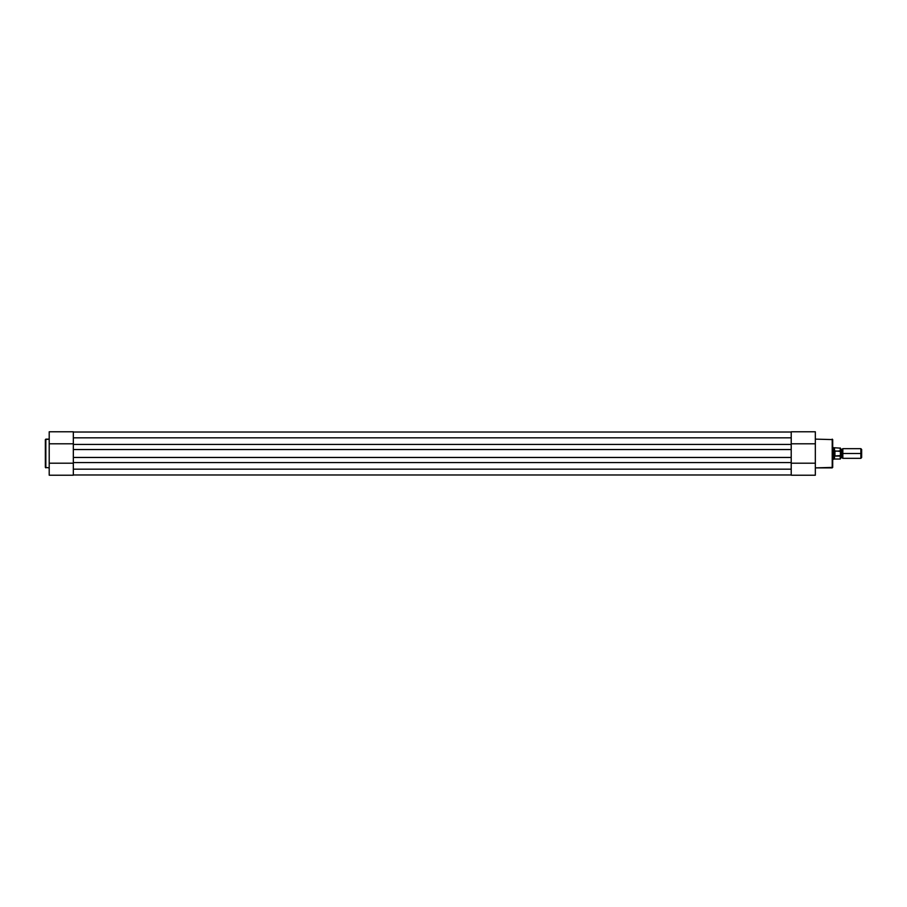 <?xml version="1.0" encoding="UTF-8"?>
<svg xmlns="http://www.w3.org/2000/svg" width="907" height="907" viewBox="0 0 907 907"><rect width="100%" height="100%" fill="white"/><g stroke="black" fill="none" stroke-linecap="round" stroke-linejoin="round"><path stroke-width="1.36" d="M45.35 439.6L49.205 439.124L45.838 439.124L45.838 467.876L45.35 439.6L45.35 467.4L49.205 467.876L45.35 467.4L45.35 439.668M73.331 467.298L73.331 475.211L49.205 475.211L49.205 431.902M49.205 431.845L49.205 443.806L73.331 443.806L73.331 431.789L73.331 439.793M73.331 463.194L49.205 463.194L49.205 475.211L73.331 475.211L73.331 463.194L49.205 463.194L49.205 443.806L73.331 443.806M791.21 444.43L73.331 444.43L73.331 437.82L791.21 437.82L791.21 444.43L73.331 444.43L73.331 449.543L791.21 449.543L791.21 469.18L73.331 469.18L73.331 462.57L791.21 462.57L73.331 462.57L73.331 437.82L791.21 437.82L791.21 449.543L73.331 449.543L73.331 457.457L791.21 457.457L73.331 457.457L73.331 469.18L791.21 469.18L791.21 444.43M791.21 432.027L73.331 432.027L791.21 432.027M791.21 474.973L73.331 474.973L791.21 474.973M832.705 467.4L815.336 467.876L832.218 467.876L832.218 439.124L832.705 467.4L832.705 439.6L815.336 439.124L832.705 439.6L832.705 467.332M791.21 439.702L791.21 431.789L815.336 431.789L815.336 475.098M815.336 475.155L815.336 463.194L791.21 463.194L791.21 475.155M791.21 475.098L791.21 467.207M791.21 443.806L815.336 443.806L815.336 431.789L791.21 431.789L791.21 443.806L815.336 443.806L815.336 463.194L791.21 463.194M861.65 457.536L861.65 449.464L860.868 448.67L860.868 453.5L842.83 453.5L842.83 458.33L860.868 458.33L861.65 457.536L861.65 453.5L860.868 453.5L860.868 458.33L860.868 448.67L842.83 448.67L842.83 458.33L841.628 457.502L841.628 453.5L842.83 453.5L841.628 453.5L841.628 449.498L841.628 453.5L840.426 453.5L841.628 453.5L841.628 457.502L840.426 458.33M840.233 456.062L834.928 456.062L834.928 450.938L834.633 455.972L834.633 451.028L834.508 459.044L840.233 459.044L840.233 456.062L840.426 458.851L840.426 455.609L834.633 455.972L833.669 453.5L833.669 459.293L833.669 453.5L832.705 453.5L833.669 453.5L834.928 450.938L840.426 451.391L840.426 448.149L840.426 455.609L840.392 451.13M832.705 459.293L834.508 459.044L833.669 453.5L834.508 447.956L834.508 451.255L840.233 450.938L840.233 447.956L840.336 451.006M833.884 452.332L834.508 451.255M832.705 447.707L833.669 447.707L833.669 453.5L833.669 447.707L840.426 448.149M840.426 458.851L840.392 455.87M840.426 448.67L841.628 449.498L842.83 448.67L842.83 453.5L861.65 453.5L861.65 449.464M49.205 431.789L73.331 431.789M815.336 475.211L791.21 475.211"/></g></svg>
